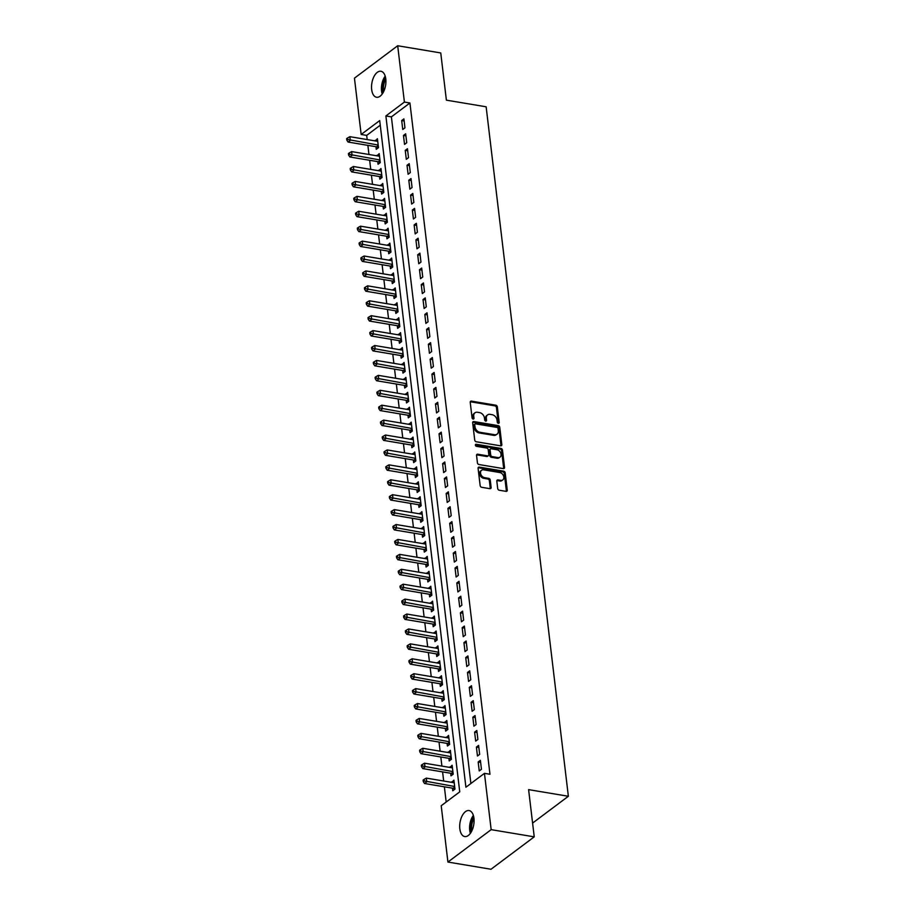 <?xml version="1.0" encoding="UTF-8"?>
<svg xmlns="http://www.w3.org/2000/svg" width="915" height="915" viewBox="0 0 915 915"><rect width="100%" height="100%" fill="white"/><g stroke="black" fill="none" stroke-linecap="round" stroke-linejoin="round"><path stroke-width="1.37" d="M498.355 423.313A1.132 0.846 53.1 0 0 499.178 422.444L497.325 406.889A1.613 1.201 53.1 0 0 495.793 405.196L471.408 401.125A1.613 1.201 53.1 0 0 470.23 402.371L472.083 417.926A1.132 0.846 53.1 0 0 473.981 418.235L473.741 416.222A5.181 3.843 53.1 0 1 474.965 412.814A5.181 3.843 53.1 0 1 477.516 412.265L479.551 412.608A5.181 3.843 53.1 0 1 484.447 418.018L484.687 420.031A1.132 0.846 53.1 0 0 486.574 420.34L486.334 418.327A5.181 3.843 53.1 0 1 487.569 414.918A5.181 3.843 53.1 0 1 490.12 414.369L492.144 414.712A5.181 3.843 53.1 0 1 497.039 420.122L497.28 422.135A1.132 0.846 53.1 0 0 498.355 423.313A1.132 0.846 53.1 0 0 498.298 423.107L496.445 407.552A1.613 1.201 53.1 0 0 494.912 405.86L470.527 401.788A1.613 1.201 53.1 0 0 470.276 401.776M473.101 419.093A1.132 0.846 53.1 0 0 473.101 418.898L472.861 416.885L473.741 416.222M485.705 421.197A1.132 0.846 53.1 0 0 485.693 421.003L485.453 418.99L486.334 418.327M459.833 828.841A13.187 6.965 99.5 0 1 469.063 810.553A13.187 6.965 99.5 0 1 473.947 818.262A13.187 6.965 99.5 0 1 464.717 836.562A13.187 6.965 99.5 0 1 459.833 828.841M371.673 89.544A13.187 6.965 99.5 0 1 380.903 71.256A13.187 6.965 99.5 0 1 385.787 78.965A13.187 6.965 99.5 0 1 376.557 97.253A13.187 6.965 99.5 0 1 371.673 89.544M497.703 488.541A1.613 1.201 53.1 0 0 499.224 490.223L506.075 491.366A1.613 1.201 53.1 0 0 507.253 490.131L505.194 472.849A1.613 1.201 53.1 0 0 503.662 471.168L479.277 467.096A1.613 1.201 53.1 0 0 478.088 468.331L480.158 485.613A1.613 1.201 53.1 0 0 481.679 487.295L489.948 488.679A1.613 1.201 53.1 0 0 491.126 487.443L490.246 480.043A1.613 1.201 53.1 0 0 488.713 478.351L484.618 477.676A4.323 3.214 53.1 0 1 480.878 474.45A4.323 3.214 53.1 0 1 481.553 470.287A4.323 3.214 53.1 0 1 483.68 469.841L499.739 472.517A4.323 3.214 53.1 0 1 503.479 475.731A4.323 3.214 53.1 0 1 502.804 479.895A4.323 3.214 53.1 0 1 500.677 480.352L498 479.906A1.613 1.201 53.1 0 0 496.822 481.141L497.703 488.541M484.447 773.347L489.971 774.262L409.931 102.983L404.407 102.068L385.878 115.953L465.918 787.232L484.447 773.347L491.161 829.653L447.927 862.056L441.213 805.749L459.742 791.852L379.702 120.574L361.162 134.471L354.448 78.152L397.693 45.75L404.407 102.068M397.693 45.75L440.756 52.944L446.383 100.158L486.14 106.792L568.364 796.267L528.607 789.634L534.234 836.848L491.161 829.653M500.642 445.834A1.613 1.201 53.1 0 0 501.82 444.599L499.762 427.316A1.613 1.201 53.1 0 0 498.229 425.624L473.844 421.552A1.613 1.201 53.1 0 0 472.666 422.787L474.725 440.069A1.613 1.201 53.1 0 0 476.257 441.762L500.642 445.834M502.472 450.089L504.531 467.359A1.613 1.201 53.1 0 1 503.353 468.606L478.968 464.534A1.613 1.201 53.1 0 1 477.436 462.841L476.555 455.441A1.613 1.201 53.1 0 1 477.733 454.206L487.626 455.853A1.613 1.201 53.1 0 0 488.804 454.618L488.221 449.711A1.613 1.201 53.1 0 0 486.688 448.03L476.395 446.303A1.132 0.846 53.1 0 1 476.155 444.255L500.951 448.396A1.613 1.201 53.1 0 1 502.472 450.089L501.592 450.752L503.65 468.022L504.531 467.359M532.587 823.077L568.364 796.267M478.602 745.405L476.395 747.063L477.458 756.007L479.666 754.36L478.602 745.405M475.045 715.576L472.838 717.223L473.901 726.178L476.109 724.52L475.045 715.576M471.488 685.735L469.281 687.394L470.344 696.349L472.552 694.691L471.488 685.735M467.931 655.906L465.724 657.553L466.787 666.509L468.995 664.85L467.931 655.906M464.374 626.066L462.166 627.724L463.23 636.68L465.438 635.021L464.374 626.066M460.817 596.237L458.609 597.884L459.673 606.839L461.881 605.181L460.817 596.237M457.26 566.396L455.052 568.055L456.116 577.01L458.324 575.352L457.26 566.396M453.703 536.567L451.495 538.226L452.559 547.17L454.766 545.523L453.703 536.567M450.134 506.727L447.938 508.385L449.002 517.341L451.209 515.683L450.134 506.727M446.577 476.898L444.381 478.556L445.445 487.501L447.652 485.854L446.577 476.898M443.02 447.069L440.824 448.716L441.888 457.672L444.095 456.013L443.02 447.069M439.463 417.229L437.256 418.887L438.331 427.831L440.538 426.184L439.463 417.229M435.906 387.4L433.699 389.047L434.774 398.002L436.981 396.344L435.906 387.4M432.349 357.559L430.142 359.218L431.217 368.162L433.424 366.515L432.349 357.559M428.792 327.73L426.584 329.377L427.66 338.333L429.867 336.674L428.792 327.73M425.235 297.89L423.027 299.548L424.103 308.492L426.299 306.845L425.235 297.89M421.678 268.061L419.47 269.708L420.545 278.663L422.741 277.005L421.678 268.061M418.121 238.22L415.913 239.879L416.988 248.823L419.184 247.176L418.121 238.22M414.564 208.391L412.356 210.038L413.42 218.994L415.627 217.335L414.564 208.391M411.007 178.551L408.799 180.209L409.863 189.153L412.07 187.506L411.007 178.551M407.45 148.722L405.242 150.369L406.306 159.324L408.513 157.666L407.45 148.722M403.892 118.881L401.685 120.54L402.749 129.484L404.956 127.837L403.892 118.881M409.931 102.983L391.391 116.868L470.882 783.503M405.665 133.796L403.469 135.454L404.533 144.398L406.74 142.751L405.665 133.796M409.222 163.636L407.026 165.283L408.09 174.239L410.297 172.58L409.222 163.636M412.791 193.465L410.583 195.124L411.647 204.068L413.854 202.421L412.791 193.465M416.348 223.306L414.14 224.953L415.204 233.908L417.412 232.25L416.348 223.306M419.905 253.135L417.697 254.793L418.761 263.737L420.969 262.09L419.905 253.135M423.462 282.975L421.255 284.622L422.318 293.578L424.526 291.919L423.462 282.975M427.019 312.804L424.812 314.463L425.875 323.407L428.083 321.76L427.019 312.804M430.576 342.645L428.369 344.292L429.432 353.247L431.64 351.589L430.576 342.645M434.133 372.474L431.926 374.132L432.989 383.076L435.197 381.429L434.133 372.474M437.69 402.314L435.483 403.961L436.547 412.917L438.754 411.258L437.69 402.314M441.247 432.143L439.04 433.801L440.104 442.746L442.311 441.099L441.247 432.143M444.804 461.984L442.597 463.631L443.661 472.586L445.868 470.928L444.804 461.984M448.361 491.812L446.154 493.471L447.218 502.415L449.425 500.768L448.361 491.812M451.918 521.653L449.711 523.3L450.775 532.255L452.982 530.597L451.918 521.653M455.476 551.482L453.268 553.14L454.332 562.085L456.539 560.438L455.476 551.482M459.033 581.322L456.825 582.969L457.9 591.925L460.096 590.267L459.033 581.322M462.59 611.151L460.382 612.81L461.457 621.754L463.653 620.107L462.59 611.151M466.147 640.992L463.939 642.639L465.014 651.594L467.21 649.936L466.147 640.992M469.704 670.821L467.496 672.479L468.572 681.423L470.779 679.776L469.704 670.821M473.261 700.661L471.053 702.308L472.129 711.264L474.336 709.605L473.261 700.661M476.818 730.49L474.611 732.149L475.686 741.093L477.893 739.446L476.818 730.49M480.375 760.331L478.168 761.978L479.243 770.933L481.45 769.275L480.375 760.331M534.234 836.848L491 869.25L447.927 862.056M380.251 125.229L366.686 135.386L367.19 139.572M367.876 145.359L368.962 154.486M369.66 160.285L370.747 169.412M371.433 175.2L372.519 184.327M373.217 190.114L374.304 199.241M374.99 205.029L376.076 214.156M376.774 219.955L377.861 229.07M378.547 234.869L379.645 243.996M380.331 249.784L381.418 258.911M382.104 264.698L383.202 273.825M383.888 279.624L384.975 288.74M385.661 294.538L386.759 303.666M387.445 309.453L388.532 318.58M389.23 324.368L390.316 333.495M391.002 339.293L392.089 348.409M392.787 354.208L393.873 363.335M394.559 369.122L395.646 378.25M396.344 384.037L397.43 393.164M398.116 398.963L399.203 408.079M399.901 413.877L400.987 423.005M401.674 428.792L402.76 437.919M403.458 443.706L404.544 452.834M405.231 458.632L406.317 467.748M407.015 473.547L408.101 482.674M408.788 488.461L409.874 497.588M410.572 503.376L411.659 512.503M412.345 518.302L413.431 527.417M414.129 533.216L415.216 542.343M415.902 548.131L416.988 557.258M417.686 563.045L418.773 572.172M419.459 577.971L420.557 587.087M421.243 592.886L422.33 602.013M423.016 607.8L424.114 616.927M424.8 622.715L425.887 631.842M426.573 637.641L427.671 646.756M428.357 652.555L429.444 661.682M430.142 667.47L431.228 676.597M431.914 682.384L433.001 691.511M433.699 697.299L434.785 706.426M435.471 712.225L436.558 721.352M437.256 727.139L438.342 736.266M439.028 742.054L440.115 751.181M440.813 756.968L441.899 766.095M442.585 771.894L443.672 781.021M444.37 786.808L446.177 802.02M366.686 135.386L361.162 134.471M452.456 788.158L452.765 790.766L454.972 789.119L453.909 780.163L451.77 782.371M450.683 773.244L450.992 775.851L453.2 774.204L452.124 765.249L449.986 767.445M448.899 758.329L449.208 760.937L451.415 759.278L450.352 750.334L448.213 752.53M447.126 743.403L447.435 746.022L449.642 744.364L448.567 735.408L446.428 737.616M445.342 728.489L445.651 731.096L447.858 729.449L446.795 720.494L444.656 722.701M443.569 713.574L443.878 716.182L446.085 714.535L445.01 705.579L442.871 707.775M441.785 698.66L442.094 701.267L444.301 699.609L443.237 690.665L441.099 692.861M440.001 683.734L440.321 686.353L442.528 684.695L441.453 675.75L439.314 677.946M438.228 668.819L438.537 671.427L440.744 669.78L439.68 660.824L437.542 663.032M436.444 653.905L436.764 656.513L438.971 654.865L437.896 645.91L435.757 648.106M434.671 638.99L434.98 641.598L437.187 639.94L436.123 630.995L433.985 633.191M432.887 624.064L433.207 626.683L435.403 625.025L434.339 616.081L432.2 618.277M431.114 609.15L431.423 611.758L433.63 610.111L432.566 601.155L430.416 603.362M429.329 594.235L429.65 596.843L431.846 595.196L430.782 586.24L428.643 588.437M427.557 579.321L427.865 581.929L430.073 580.27L429.009 571.326L426.859 573.522M425.772 564.395L426.093 567.014L428.289 565.356L427.225 556.412L425.086 558.607M424 549.48L424.308 552.088L426.516 550.441L425.452 541.486L423.302 543.693M422.215 534.566L422.524 537.174L424.732 535.527L423.668 526.571L421.529 528.779M420.443 519.651L420.751 522.259L422.959 520.601L421.895 511.657L419.745 513.853M418.658 504.725L418.967 507.345L421.175 505.686L420.111 496.742L417.972 498.938M416.885 489.811L417.194 492.419L419.402 490.772L418.327 481.816L416.188 484.024M415.101 474.896L415.41 477.504L417.617 475.857L416.554 466.902L414.415 469.109M413.328 459.982L413.637 462.59L415.845 460.931L414.769 451.987L412.631 454.183M411.544 445.056L411.853 447.675L414.06 446.017L412.997 437.073L410.858 439.269M409.771 430.142L410.08 432.749L412.288 431.102L411.212 422.147L409.074 424.354M407.987 415.227L408.296 417.835L410.503 416.188L409.44 407.232L407.301 409.44M406.214 400.312L406.523 402.92L408.731 401.262L407.655 392.318L405.517 394.514M404.43 385.387L404.739 388.006L406.946 386.347L405.883 377.403L403.744 379.599M402.657 370.472L402.966 373.08L405.173 371.433L404.098 362.477L401.959 364.685M400.873 355.558L401.182 358.165L403.389 356.518L402.325 347.563L400.187 349.77M399.089 340.643L399.409 343.251L401.616 341.592L400.541 332.648L398.402 334.844M397.316 325.729L397.625 328.336L399.832 326.678L398.768 317.734L396.63 319.93M395.532 310.803L395.852 313.41L398.059 311.763L396.984 302.808L394.845 305.015M393.759 295.888L394.068 298.496L396.275 296.849L395.211 287.893L393.073 290.101M391.975 280.974L392.295 283.581L394.491 281.923L393.427 272.979L391.288 275.175M390.202 266.059L390.511 268.667L392.718 267.008L391.654 258.064L389.504 260.26M388.418 251.133L388.738 253.752L390.934 252.094L389.87 243.138L387.731 245.346M386.645 236.219L386.954 238.826L389.161 237.179L388.097 228.224L385.947 230.431M384.86 221.304L385.181 223.912L387.377 222.254L386.313 213.309L384.174 215.505M383.088 206.39L383.396 208.997L385.604 207.339L384.54 198.395L382.39 200.591M381.303 191.464L381.612 194.083L383.82 192.425L382.756 183.469L380.617 185.676M379.531 176.549L379.839 179.157L382.047 177.51L380.983 168.554L378.833 170.762M377.746 161.635L378.055 164.243L380.263 162.596L379.199 153.64L377.06 155.836M375.974 146.72L376.282 149.328L378.49 147.67L377.415 138.725L375.276 140.921M391.391 116.868L385.878 115.953M375.219 140.372L377.666 140.784M401.685 120.54L404.133 120.94M376.991 155.298L379.439 155.699M403.469 135.454L405.917 135.866M378.776 170.213L381.223 170.625M405.242 150.369L407.69 150.781M380.549 185.127L383.008 185.539M407.026 165.283L409.474 165.695M382.333 200.042L384.78 200.454M408.799 180.209L411.247 180.61M384.106 214.956L386.565 215.368M410.583 195.124L413.031 195.536M385.89 229.882L388.337 230.294M412.356 210.038L414.815 210.45M387.663 244.797L390.122 245.209M414.14 224.953L416.588 225.364M389.447 259.711L391.894 260.123M415.913 239.879L418.372 240.279M391.22 274.626L393.679 275.038M417.697 254.793L420.145 255.205M393.004 289.552L395.452 289.964M419.47 269.708L421.929 270.119M394.777 304.466L397.236 304.878M421.255 284.622L423.702 285.034M396.561 319.381L399.009 319.793M423.027 299.548L425.486 299.948M398.334 334.295L400.793 334.707M424.812 314.463L427.259 314.874M400.118 349.221L402.566 349.622M426.584 329.377L429.043 329.789M401.891 364.136L404.35 364.547M428.369 344.292L430.816 344.703M403.675 379.05L406.123 379.462M430.142 359.218L432.601 359.618M405.448 393.965L407.907 394.376M431.926 374.132L434.373 374.544M407.232 408.891L409.68 409.291M433.699 389.047L436.158 389.458M409.016 423.805L411.464 424.217M435.483 403.961L437.93 404.373M410.789 438.72L413.237 439.131M437.256 418.887L439.715 419.287M412.574 453.634L415.021 454.046M439.04 433.801L441.488 434.213M414.346 468.56L416.794 468.96M440.824 448.716L443.272 449.128M416.131 483.475L418.578 483.886M442.597 463.631L445.045 464.042M417.903 498.389L420.351 498.801M444.381 478.556L446.829 478.957M419.688 513.304L422.135 513.715M446.154 493.471L448.602 493.883M421.46 528.23L423.92 528.63M447.938 508.385L450.386 508.797M423.245 543.144L425.692 543.556M449.711 523.3L452.159 523.712M425.018 558.059L427.477 558.47M451.495 538.226L453.943 538.626M426.802 572.973L429.249 573.385M453.268 553.14L455.727 553.552M428.575 587.899L431.034 588.299M455.052 568.055L457.5 568.467M430.359 602.813L432.806 603.225M456.825 582.969L459.284 583.381M432.132 617.728L434.591 618.14M458.609 597.884L461.057 598.296M433.916 632.642L436.363 633.054M460.382 612.81L462.841 613.222M435.689 647.568L438.148 647.969M462.166 627.724L464.614 628.136M437.473 662.483L439.921 662.895M463.939 642.639L466.398 643.051M439.246 677.397L441.705 677.809M465.724 657.553L468.171 657.965M441.03 692.312L443.478 692.724M467.496 672.479L469.955 672.891M442.803 707.238L445.262 707.638M469.281 687.394L471.728 687.806M444.587 722.152L447.035 722.564M471.053 702.308L473.513 702.72M446.36 737.067L448.819 737.479M472.838 717.223L475.285 717.635M448.144 751.981L450.592 752.393M474.611 732.149L477.07 732.549M449.928 766.907L452.376 767.308M476.395 747.063L478.842 747.475M451.701 781.822L454.149 782.233M478.168 761.978L480.627 762.389M487.569 414.918L486.688 415.57A5.181 3.843 53.1 0 0 485.453 418.99M474.965 412.814L474.084 413.466A5.181 3.843 53.1 0 0 472.861 416.885M500.882 445.845A1.613 1.201 53.1 0 0 500.94 445.262L498.881 427.98A1.613 1.201 53.1 0 0 497.348 426.287L472.964 422.215A1.613 1.201 53.1 0 0 472.712 422.204M498.057 428.609A1.132 0.846 53.1 0 0 496.982 427.431L475.583 423.851A1.132 0.846 53.1 0 0 474.748 424.72L474.999 426.848A5.181 3.843 53.1 0 0 479.895 432.257L494.535 434.694A5.181 3.843 53.1 0 0 497.074 434.156A5.181 3.843 53.1 0 0 498.309 430.736L498.057 428.609M475.022 423.977L474.142 424.629A1.132 0.846 53.1 0 0 473.867 425.384L474.748 424.72M497.074 434.156L496.193 434.808A5.181 3.843 53.1 0 1 493.654 435.357L479.014 432.909A5.181 3.843 53.1 0 1 474.119 427.499L473.867 425.384M503.605 468.617A1.613 1.201 53.1 0 0 503.65 468.022M488.427 455.693L487.535 456.345A1.613 1.201 53.1 0 1 486.746 456.516L476.852 454.869A1.613 1.201 53.1 0 0 476.612 454.847M475.32 444.93L500.059 449.059L500.951 448.396M497.886 457.569A4.323 3.214 53.1 0 0 500.025 457.123A4.323 3.214 53.1 0 0 500.699 452.959A4.323 3.214 53.1 0 0 496.959 449.734L491.298 448.796A1.613 1.201 53.1 0 0 490.12 450.031L490.703 454.938A1.613 1.201 53.1 0 0 492.236 456.631L497.886 457.569L497.005 458.232A4.323 3.214 53.1 0 0 499.132 457.775L500.025 457.123M490.509 448.968L489.616 449.62A1.613 1.201 53.1 0 0 489.239 450.695L490.12 450.031M497.005 458.232L491.355 457.294A1.613 1.201 53.1 0 1 489.822 455.601L489.239 450.695M501.592 450.752A1.613 1.201 53.1 0 0 500.059 449.059M502.804 479.895L501.923 480.558A4.323 3.214 53.1 0 1 499.796 481.016L497.12 480.569A1.613 1.201 53.1 0 0 496.868 480.547M481.553 470.287L480.672 470.951A4.323 3.214 53.1 0 0 479.986 475.114A4.323 3.214 53.1 0 0 483.738 478.328L484.618 477.676M490.188 488.69A1.613 1.201 53.1 0 0 490.246 488.107L489.365 480.707A1.613 1.201 53.1 0 0 487.832 479.014L483.738 478.328M506.315 491.389A1.613 1.201 53.1 0 0 506.372 490.795L504.314 473.513A1.613 1.201 53.1 0 0 502.781 471.831L478.385 467.748A1.613 1.201 53.1 0 0 478.145 467.737M377.735 141.333L349.85 136.678L350.296 140.407L348.089 142.054L376.637 146.823A1.647 1.224 -126.9 0 1 377.163 147.018L378.41 147.738M347.7 139.48L347.528 137.993L346.636 138.657L346.819 140.144L347.7 139.48L378.181 145.062M349.85 136.678L347.528 137.993M346.819 140.144L348.089 142.054M379.508 156.248L351.623 151.593L352.069 155.321L349.862 156.98L378.41 161.738A1.647 1.224 -126.9 0 1 378.936 161.932L380.183 162.653M349.484 154.406L349.301 152.908L348.421 153.571L348.604 155.058L349.484 154.406L379.954 159.976M351.623 151.593L349.301 152.908M348.604 155.058L349.862 156.98M381.292 171.162L353.407 166.507L353.853 170.236L351.646 171.894L380.194 176.664A1.647 1.224 -126.9 0 1 380.72 176.858L381.967 177.567M351.257 169.321L351.085 167.822L350.205 168.486L350.376 169.984L351.257 169.321L381.738 174.902M353.407 166.507L351.085 167.822M350.376 169.984L351.646 171.894M382.985 92.873A11.129 5.879 99.5 0 1 385.547 77.478M385.81 79.17A10.305 5.433 -80.5 0 0 383.774 91.363M385.204 76.139A12.776 6.748 -80.5 0 0 382.218 94.039M471.134 832.181A11.129 5.879 99.5 0 1 473.707 816.786M473.97 818.468A10.305 5.433 -80.5 0 0 471.934 830.671M473.364 815.437A12.776 6.748 -80.5 0 0 470.379 833.336M383.065 186.088L355.18 181.433L355.626 185.162L353.419 186.809L381.967 191.578A1.647 1.224 -126.9 0 1 382.493 191.773L383.74 192.482M353.041 184.235L352.858 182.748L351.978 183.4L352.161 184.899L353.041 184.235L383.511 189.817M355.18 181.433L352.858 182.748M352.161 184.899L353.419 186.809M384.849 201.003L356.964 196.348L357.41 200.076L355.203 201.723L383.751 206.493A1.647 1.224 -126.9 0 1 384.277 206.687L385.524 207.408M354.814 199.15L354.643 197.663L353.762 198.326L353.933 199.813L354.814 199.15L385.295 204.731M356.964 196.348L354.643 197.663M353.933 199.813L355.203 201.723M386.622 215.917L358.737 211.262L359.183 214.991L356.976 216.649L385.524 221.407A1.647 1.224 -126.9 0 1 386.05 221.602L387.297 222.322M356.598 214.064L356.415 212.577L355.535 213.241L355.718 214.728L356.598 214.064L387.068 219.646M358.737 211.262L356.415 212.577M355.718 214.728L356.976 216.649M388.406 230.832L360.521 226.177L360.968 229.905L358.76 231.564L387.308 236.333A1.647 1.224 -126.9 0 1 387.834 236.528L389.081 237.237M358.371 228.99L358.2 227.492L357.319 228.155L357.49 229.654L358.371 228.99L388.852 234.56M360.521 226.177L358.2 227.492M357.49 229.654L358.76 231.564M390.179 245.758L362.294 241.103L362.74 244.831L360.533 246.478L389.081 251.248A1.647 1.224 -126.9 0 1 389.607 251.442L390.854 252.151M360.155 243.905L359.972 242.418L359.092 243.07L359.275 244.568L360.155 243.905L390.625 249.486M362.294 241.103L359.972 242.418M359.275 244.568L360.533 246.478M391.963 260.672L364.079 256.017L364.525 259.746L362.317 261.393L390.865 266.162A1.647 1.224 -126.9 0 1 391.391 266.356L392.638 267.066M361.928 258.819L361.757 257.332L360.876 257.996L361.048 259.483L361.928 258.819L392.409 264.401M364.079 256.017L361.757 257.332M361.048 259.483L362.317 261.393M393.736 275.587L365.851 270.932L366.297 274.66L364.09 276.319L392.638 281.077A1.647 1.224 -126.9 0 1 393.164 281.271L394.411 281.992M363.713 273.734L363.529 272.247L362.649 272.91L362.832 274.397L363.713 273.734L394.182 279.315M365.851 270.932L363.529 272.247M362.832 274.397L364.09 276.319M395.52 290.501L367.636 285.846L368.082 289.575L365.874 291.233L394.422 296.002A1.647 1.224 -126.9 0 1 394.948 296.197L396.195 296.906M365.485 288.66L365.314 287.161L364.433 287.825L364.605 289.323L365.485 288.66L395.966 294.23M367.636 285.846L365.314 287.161M364.605 289.323L365.874 291.233M397.293 305.427L369.408 300.772L369.854 304.501L367.647 306.148L396.195 310.917A1.647 1.224 -126.9 0 1 396.733 311.111L397.968 311.821M367.27 303.574L367.087 302.087L366.206 302.739L366.389 304.238L367.27 303.574L397.739 309.156M369.408 300.772L367.087 302.087M366.389 304.238L367.647 306.148M399.077 320.341L371.193 315.686L371.639 319.415L369.431 321.062L397.979 325.832A1.647 1.224 -126.9 0 1 398.505 326.026L399.752 326.735M369.042 318.489L368.871 317.002L367.99 317.665L368.162 319.152L369.042 318.489L399.523 324.07M371.193 315.686L368.871 317.002M368.162 319.152L369.431 321.062M400.85 335.256L372.977 330.601L373.412 334.33L371.216 335.988L399.752 340.746A1.647 1.224 -126.9 0 1 400.29 340.94L401.536 341.661M370.827 333.403L370.644 331.916L369.763 332.58L369.946 334.067L370.827 333.403L401.296 338.985M372.977 330.601L370.644 331.916M369.946 334.067L371.216 335.988M402.634 350.171L374.75 345.515L375.196 349.244L372.988 350.903L401.536 355.672A1.647 1.224 -126.9 0 1 402.062 355.866L403.309 356.575M372.599 348.329L372.428 346.831L371.547 347.494L371.719 348.992L372.599 348.329L403.08 353.899M374.75 345.515L372.428 346.831M371.719 348.992L372.988 350.903M404.419 365.096L376.534 360.441L376.969 364.17L374.773 365.817L403.309 370.586A1.647 1.224 -126.9 0 1 403.847 370.781L405.093 371.49M374.384 363.244L374.201 361.757L373.32 362.409L373.503 363.907L374.384 363.244L404.853 368.825M376.534 360.441L374.201 361.757M373.503 363.907L374.773 365.817M406.191 380.011L378.307 375.356L378.753 379.084L376.545 380.731L405.093 385.501A1.647 1.224 -126.9 0 1 405.62 385.695L406.866 386.404M376.168 378.158L375.985 376.671L375.104 377.335L375.276 378.821L376.168 378.158L406.637 383.74M378.307 375.356L375.985 376.671M375.276 378.821L376.545 380.731M407.976 394.925L380.091 390.27L380.526 393.999L378.33 395.657L406.866 400.415A1.647 1.224 -126.9 0 1 407.404 400.61L408.65 401.33M377.941 393.073L377.769 391.586L376.877 392.249L377.06 393.736L377.941 393.073L408.41 398.654M380.091 390.27L377.769 391.586M377.06 393.736L378.33 395.657M409.748 409.84L381.864 405.185L382.31 408.913L380.102 410.572L408.65 415.341A1.647 1.224 -126.9 0 1 409.177 415.536L410.423 416.245M379.725 407.999L379.542 406.5L378.661 407.164L378.833 408.65L379.725 407.999L410.195 413.569M381.864 405.185L379.542 406.5M378.833 408.65L380.102 410.572M411.533 424.766L383.648 420.111L384.094 423.839L381.887 425.486L410.435 430.256A1.647 1.224 -126.9 0 1 410.961 430.45L412.207 431.159M381.498 422.913L381.326 421.415L380.434 422.078L380.617 423.576L381.498 422.913L411.967 428.495M383.648 420.111L381.326 421.415M380.617 423.576L381.887 425.486M413.306 439.68L385.421 435.025L385.867 438.754L383.66 440.401L412.207 445.17A1.647 1.224 -126.9 0 1 412.734 445.365L413.98 446.074M383.282 437.828L383.099 436.341L382.218 437.004L382.39 438.491L383.282 437.828L413.752 443.409M385.421 435.025L383.099 436.341M382.39 438.491L383.66 440.401M415.09 454.595L387.205 449.94L387.651 453.668L385.444 455.327L413.992 460.085A1.647 1.224 -126.9 0 1 414.518 460.279L415.765 461M385.055 452.742L384.883 451.255L383.991 451.918L384.174 453.405L385.055 452.742L415.536 458.324M387.205 449.94L384.883 451.255M384.174 453.405L385.444 455.327M416.863 469.509L388.978 464.854L389.424 468.583L387.217 470.241L415.765 475.011A1.647 1.224 -126.9 0 1 416.291 475.205L417.537 475.914M386.839 467.668L386.656 466.17L385.775 466.833L385.958 468.32L386.839 467.668L417.309 473.238M388.978 464.854L386.656 466.17M385.958 468.32L387.217 470.241M418.647 484.435L390.762 479.769L391.208 483.509L389.001 485.156L417.549 489.925A1.647 1.224 -126.9 0 1 418.075 490.12L419.322 490.829M388.612 482.582L388.44 481.084L387.548 481.748L387.731 483.246L388.612 482.582L419.093 488.164M390.762 479.769L388.44 481.084M387.731 483.246L389.001 485.156M420.42 499.35L392.535 494.695L392.981 498.423L390.774 500.07L419.322 504.84A1.647 1.224 -126.9 0 1 419.848 505.034L421.094 505.743M390.396 497.497L390.213 496.01L389.332 496.673L389.516 498.16L390.396 497.497L420.866 503.078M392.535 494.695L390.213 496.01M389.516 498.16L390.774 500.07M422.204 514.264L394.319 509.609L394.765 513.338L392.558 514.996L421.106 519.754A1.647 1.224 -126.9 0 1 421.632 519.949L422.879 520.669M392.169 512.411L391.997 510.925L391.117 511.588L391.288 513.075L392.169 512.411L422.65 517.993M394.319 509.609L391.997 510.925M391.288 513.075L392.558 514.996M423.977 529.179L396.092 524.524L396.538 528.252L394.331 529.911L422.879 534.68A1.647 1.224 -126.9 0 1 423.405 534.875L424.651 535.584M393.953 527.337L393.77 525.839L392.89 526.502L393.073 527.989L393.953 527.337L424.423 532.907M396.092 524.524L393.77 525.839M393.073 527.989L394.331 529.911M425.761 544.105L397.876 539.438L398.322 543.178L396.115 544.825L424.663 549.595A1.647 1.224 -126.9 0 1 425.189 549.789L426.436 550.498M395.726 542.252L395.554 540.754L394.674 541.417L394.845 542.915L395.726 542.252L426.207 547.833M397.876 539.438L395.554 540.754M394.845 542.915L396.115 544.825M427.534 559.019L399.649 554.364L400.095 558.093L397.888 559.74L426.436 564.509A1.647 1.224 -126.9 0 1 426.962 564.704L428.209 565.413M397.51 557.166L397.327 555.679L396.447 556.343L396.63 557.83L397.51 557.166L427.98 562.748M399.649 554.364L397.327 555.679M396.63 557.83L397.888 559.74M429.318 573.934L401.433 569.279L401.879 573.007L399.672 574.666L428.22 579.424A1.647 1.224 -126.9 0 1 428.746 579.618L429.993 580.339M399.283 572.081L399.112 570.594L398.231 571.257L398.402 572.744L399.283 572.081L429.764 577.662M401.433 569.279L399.112 570.594M398.402 572.744L399.672 574.666M431.091 588.848L403.206 584.193L403.652 587.922L401.445 589.58L429.993 594.35A1.647 1.224 -126.9 0 1 430.519 594.544L431.766 595.253M401.067 587.007L400.884 585.509L400.004 586.172L400.187 587.659L401.067 587.007L431.537 592.577M403.206 584.193L400.884 585.509M400.187 587.659L401.445 589.58M432.875 603.774L404.99 599.108L405.437 602.848L403.229 604.495L431.777 609.264A1.647 1.224 -126.9 0 1 432.303 609.459L433.55 610.168M402.84 601.921L402.669 600.423L401.788 601.086L401.959 602.585L402.84 601.921L433.321 607.503M404.99 599.108L402.669 600.423M401.959 602.585L403.229 604.495M434.648 618.689L406.763 614.034L407.209 617.762L405.002 619.409L433.55 624.179A1.647 1.224 -126.9 0 1 434.076 624.373L435.323 625.082M404.624 616.836L404.441 615.349L403.561 616.001L403.744 617.499L404.624 616.836L435.094 622.417M406.763 614.034L404.441 615.349M403.744 617.499L405.002 619.409M436.432 633.603L408.548 628.948L408.994 632.677L406.786 634.335L435.334 639.093A1.647 1.224 -126.9 0 1 435.86 639.288L437.107 640.008M406.397 631.75L406.226 630.263L405.345 630.927L405.517 632.414L406.397 631.75L436.878 637.332M408.548 628.948L406.226 630.263M405.517 632.414L406.786 634.335M438.205 648.518L410.32 643.863L410.766 647.591L408.559 649.25L437.107 654.019A1.647 1.224 -126.9 0 1 437.644 654.214L438.88 654.923M408.182 646.676L407.999 645.178L407.118 645.841L407.301 647.328L408.182 646.676L438.651 652.246M410.32 643.863L407.999 645.178M407.301 647.328L408.559 649.25M439.989 663.444L412.105 658.777L412.551 662.506L410.343 664.164L438.891 668.934A1.647 1.224 -126.9 0 1 439.417 669.128L440.664 669.837M409.954 661.591L409.783 660.092L408.902 660.756L409.074 662.254L409.954 661.591L440.435 667.172M412.105 658.777L409.783 660.092M409.074 662.254L410.343 664.164M441.762 678.358L413.889 673.703L414.323 677.432L412.127 679.079L440.664 683.848A1.647 1.224 -126.9 0 1 441.202 684.043L442.448 684.752M411.739 676.505L411.556 675.018L410.675 675.67L410.858 677.169L411.739 676.505L442.208 682.087M413.889 673.703L411.556 675.018M410.858 677.169L412.127 679.079M443.546 693.273L415.662 688.618L416.108 692.346L413.9 694.005L442.448 698.763A1.647 1.224 -126.9 0 1 442.974 698.957L444.221 699.678M413.511 691.42L413.34 689.933L412.459 690.596L412.631 692.083L413.511 691.42L443.992 697.001M415.662 688.618L413.34 689.933M412.631 692.083L413.9 694.005M445.331 708.187L417.446 703.532L417.881 707.261L415.685 708.919L444.221 713.689A1.647 1.224 -126.9 0 1 444.759 713.872L446.005 714.592M415.296 706.346L415.113 704.847L414.232 705.511L414.415 706.998L415.296 706.346L445.765 711.916M417.446 703.532L415.113 704.847M414.415 706.998L415.685 708.919M447.103 723.102L419.219 718.447L419.665 722.175L417.457 723.834L446.005 728.603A1.647 1.224 -126.9 0 1 446.531 728.798L447.778 729.507M417.08 721.26L416.897 719.762L416.016 720.425L416.188 721.924L417.08 721.26L447.549 726.842M419.219 718.447L416.897 719.762M416.188 721.924L417.457 723.834M448.888 738.028L421.003 733.373L421.438 737.101L419.242 738.748L447.778 743.518A1.647 1.224 -126.9 0 1 448.316 743.712L449.562 744.421M418.853 736.175L418.681 734.688L417.789 735.34L417.972 736.838L418.853 736.175L449.322 741.756M421.003 733.373L418.681 734.688M417.972 736.838L419.242 738.748M450.66 752.942L422.776 748.287L423.222 752.016L421.014 753.674L449.562 758.432A1.647 1.224 -126.9 0 1 450.089 758.626L451.335 759.347M420.637 751.089L420.454 749.602L419.573 750.266L419.745 751.753L420.637 751.089L451.106 756.671M422.776 748.287L420.454 749.602M419.745 751.753L421.014 753.674M452.445 767.857L424.56 763.202L425.006 766.93L422.799 768.589L451.347 773.358A1.647 1.224 -126.9 0 1 451.873 773.541L453.119 774.262M422.41 766.015L422.238 764.517L421.346 765.18L421.529 766.667L422.41 766.015L452.879 771.585M424.56 763.202L422.238 764.517M421.529 766.667L422.799 768.589M454.217 782.771L426.333 778.116L426.779 781.845L424.571 783.503L453.119 788.273A1.647 1.224 -126.9 0 1 453.646 788.467L454.892 789.176M424.194 780.93L424.011 779.431L423.13 780.095L423.302 781.593L424.194 780.93L454.663 786.511M426.333 778.116L424.011 779.431M423.302 781.593L424.571 783.503M498.298 423.107L499.178 422.444M473.101 418.898L473.981 418.235M485.693 421.003L486.574 420.34M470.527 401.788L471.408 401.125M494.912 405.86L495.793 405.196M496.445 407.552L497.325 406.889M472.964 422.215L473.844 421.552M497.348 426.287L498.229 425.624M498.881 427.98L499.762 427.316M500.94 445.262L501.82 444.599M474.119 427.499L474.999 426.848M479.014 432.909L479.895 432.257M493.654 435.357L494.535 434.694M476.852 454.869L477.733 454.206M486.746 456.516L487.626 455.853M475.32 444.873L476.155 444.255M489.822 455.601L490.703 454.938M491.355 457.294L492.236 456.631M497.12 480.569L498 479.906M499.796 481.016L500.677 480.352M487.832 479.014L488.713 478.351M489.365 480.707L490.246 480.043M490.246 488.107L491.126 487.443M478.385 467.748L479.277 467.096M502.781 471.831L503.662 471.168M504.314 473.513L505.194 472.849M506.372 490.795L507.253 490.131M377.163 147.018L378.307 146.16M376.637 146.823L378.238 145.622M378.936 161.932L380.091 161.074M378.41 161.738L380.022 160.537M380.72 176.858L381.864 176M380.194 176.664L381.795 175.451M382.493 191.773L383.648 190.915M381.967 191.578L383.579 190.366M384.277 206.687L385.421 205.829M383.751 206.493L385.352 205.292M386.05 221.602L387.205 220.744M385.524 221.407L387.137 220.206M387.834 236.528L388.978 235.67M387.308 236.333L388.921 235.121M389.607 251.442L390.762 250.584M389.081 251.248L390.694 250.035M391.391 266.356L392.535 265.499M390.865 266.162L392.478 264.961M393.164 281.271L394.319 280.413M392.638 281.077L394.251 279.876M394.948 296.197L396.092 295.339M394.422 296.002L396.035 294.79M396.733 311.111L397.876 310.254M396.195 310.917L397.808 309.705M398.505 326.026L399.649 325.168M397.979 325.832L399.592 324.631M400.29 340.94L401.433 340.083M399.752 340.746L401.365 339.545M402.062 355.866L403.206 355.009M401.536 355.672L403.149 354.46M403.847 370.781L404.99 369.923M403.309 370.586L404.922 369.374M405.62 385.695L406.763 384.838M405.093 385.501L406.706 384.3M407.404 400.61L408.548 399.752M406.866 400.415L408.479 399.215M409.177 415.536L410.32 414.667M408.65 415.341L410.263 414.129M410.961 430.45L412.105 429.593M410.435 430.256L412.036 429.043M412.734 445.365L413.877 444.507M412.207 445.17L413.82 443.969M414.518 460.279L415.662 459.422M413.992 460.085L415.593 458.884M416.291 475.205L417.434 474.336M415.765 475.011L417.377 473.798M418.075 490.12L419.219 489.262M417.549 489.925L419.15 488.713M419.848 505.034L421.003 504.176M419.322 504.84L420.934 503.639M421.632 519.949L422.776 519.091M421.106 519.754L422.707 518.553M423.405 534.875L424.56 534.005M422.879 534.68L424.491 533.468M425.189 549.789L426.333 548.931M424.663 549.595L426.264 548.382M426.962 564.704L428.117 563.846M426.436 564.509L428.048 563.308M428.746 579.618L429.89 578.76M428.22 579.424L429.833 578.223M430.519 594.544L431.674 593.675M429.993 594.35L431.606 593.137M432.303 609.459L433.447 608.601M431.777 609.264L433.39 608.052M434.076 624.373L435.231 623.515M433.55 624.179L435.163 622.978M435.86 639.288L437.004 638.43M435.334 639.093L436.947 637.892M437.644 654.214L438.788 653.344M437.107 654.019L438.72 652.807M439.417 669.128L440.561 668.27M438.891 668.934L440.504 667.721M441.202 684.043L442.345 683.185M440.664 683.848L442.277 682.647M442.974 698.957L444.118 698.099M442.448 698.763L444.061 697.562M444.759 713.872L445.902 713.014M444.221 713.689L445.834 712.476M446.531 728.798L447.675 727.94M446.005 728.603L447.618 727.391M448.316 743.712L449.459 742.854M447.778 743.518L449.391 742.317M450.089 758.626L451.232 757.769M449.562 758.432L451.175 757.231M451.873 773.541L453.017 772.683M451.347 773.358L452.948 772.146M453.646 788.467L454.789 787.609M453.119 788.273L454.732 787.06"/></g></svg>
